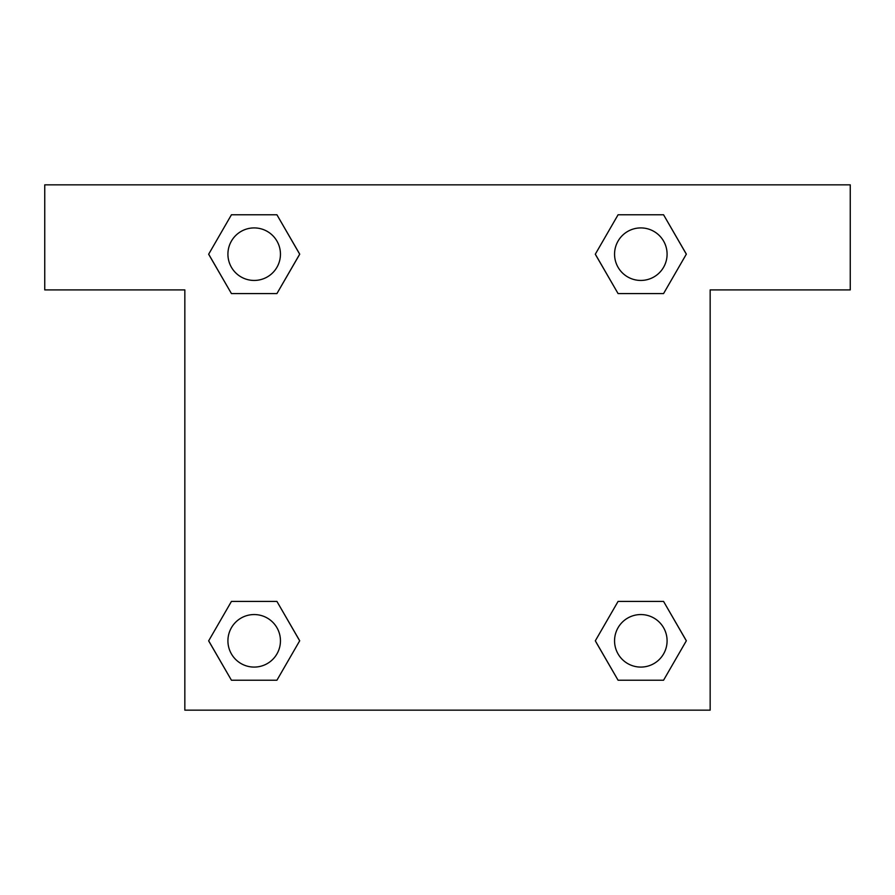 <?xml version="1.0" encoding="UTF-8"?>
<svg xmlns="http://www.w3.org/2000/svg" width="895" height="895" viewBox="0 0 895 895"><rect width="100%" height="100%" fill="white"/><g stroke="black" fill="none" stroke-linecap="round" stroke-linejoin="round"><path stroke-width="1.34" d="M663.564 214.778L618.076 214.778L663.564 214.778L686.32 254.18L663.564 293.582L618.076 293.582L638.314 293.582L618.076 293.582L595.276 254.214L618.076 293.582L595.32 254.18L618.076 214.778L663.564 214.778L686.364 254.146M663.564 601.418L618.076 601.418L663.564 601.418L686.32 640.82L663.564 680.222L618.076 680.222L595.32 640.82L618.076 601.418L663.564 601.418L686.364 640.786M596.227 642.386A245.152 245.152 0 0 1 596.182 642.42L618.076 680.222L663.564 680.222L618.076 680.222M256.686 293.582L231.436 293.582L276.924 293.582L231.436 293.582L208.68 254.18L231.436 214.778L276.924 214.778L299.68 254.18L276.924 293.582L256.686 293.582L276.924 293.582L299.724 254.214M231.436 680.222L276.924 680.222L231.436 680.222L208.68 640.82L231.436 601.418L276.924 601.418L256.686 601.418L276.924 601.418L299.724 640.786L276.924 601.418L299.68 640.82L276.924 680.222L231.436 680.222L208.636 640.854M850.25 184.84L44.75 184.84L44.75 289.902L184.84 289.902L184.84 710.16L710.16 710.16L710.16 289.902L850.25 289.902L850.25 184.84M231.436 293.582L208.636 254.214M276.924 214.778L231.436 214.778L276.924 214.778L299.724 254.146M667.088 640.82A26.268 26.268 0 0 0 627.686 618.076A26.268 26.268 0 0 0 627.686 663.564A26.268 26.268 0 0 0 667.088 640.82M231.436 601.418L276.924 601.418L231.436 601.418M280.448 640.82A26.268 26.268 0 0 0 241.046 618.076A26.268 26.268 0 0 0 241.046 663.564A26.268 26.268 0 0 0 280.448 640.82M663.564 293.582L618.076 293.582L663.564 293.582M667.088 254.18A26.268 26.268 0 0 0 627.686 231.436A26.268 26.268 0 0 0 627.686 276.924A26.268 26.268 0 0 0 667.088 254.18M280.448 254.18A26.268 26.268 0 0 0 241.046 231.436A26.268 26.268 0 0 0 241.046 276.924A26.268 26.268 0 0 0 280.448 254.18M618.076 601.418L638.314 601.418M256.686 601.418L276.924 601.418M638.314 293.582L618.076 293.582"/></g></svg>
